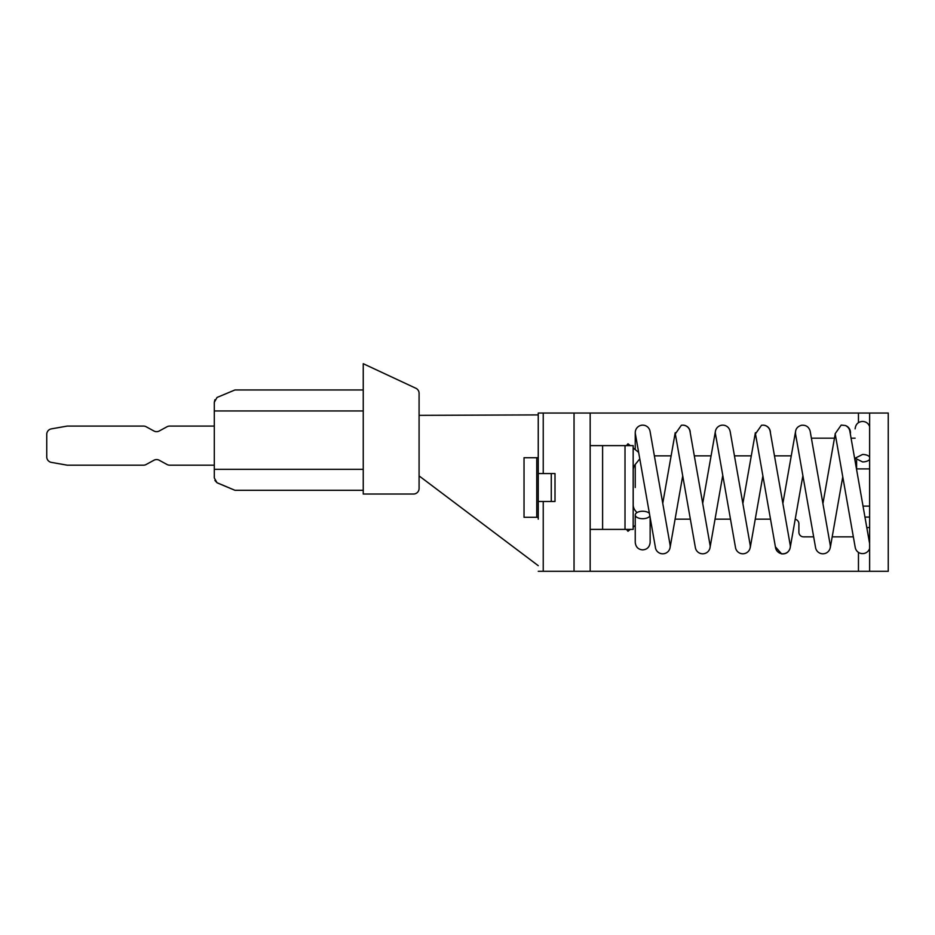 <?xml version="1.0" encoding="UTF-8"?>
<svg xmlns="http://www.w3.org/2000/svg" width="935" height="935" viewBox="0 0 935 935"><rect width="100%" height="100%" fill="white"/><g stroke="black" fill="none" stroke-linecap="round" stroke-linejoin="round"><path stroke-width="1.4" d="M538.244 455.859L538.244 413.048L538.244 473.554L555.004 473.554L555.004 501.476L538.244 501.476L538.244 503.334M538.244 519.159L538.244 471.684M538.244 414.906L419.09 415.35M419.09 475.903L538.244 565.675M536.76 457.729L524.032 457.729L524.032 517.3L536.76 517.3L536.76 457.729L538.244 457.729M538.244 517.3L536.76 517.3M858.459 422.655L858.459 413.048L888.25 413.048L888.25 571.297L538.244 571.297M538.244 413.048L574.043 413.048L574.043 571.297M853.351 536.854L832.185 536.854M813.672 536.854L803.539 536.854A4.652 4.652 0 0 1 798.887 532.19L798.887 523.822A4.652 4.652 0 0 0 795.206 519.264M602.607 445.621L602.607 529.397L633.17 529.397L633.17 445.621L590.172 445.621M626.473 529.397L627.981 531.267L630.283 529.397M633.17 527.071L635.239 525.4M602.607 529.397L590.172 529.397M636.91 512.625L635.262 510.592A9.303 9.303 0 0 1 633.194 504.736L633.194 470.293A9.303 9.303 0 0 1 635.262 464.438L639.785 458.851M638.64 452.376L633.17 447.958M415.876 388.259L363.248 363.703L363.248 494.031L413.515 494.031A5.587 5.587 0 0 0 419.09 488.444L419.09 393.319A5.587 5.587 0 0 0 415.876 388.259M630.283 445.621L627.981 443.763L626.473 445.621M214.886 480.426L216.99 482.705L214.302 477.937L214.302 469.312L363.248 469.312L363.248 410.956L214.302 410.956L214.302 469.312M214.898 399.771L214.302 402.295L217.037 397.457L234.965 389.953L217.037 397.457M214.302 426.079L169.691 426.079A5.587 5.587 0 0 0 167.038 426.746L159.254 430.988A5.587 5.587 0 0 1 153.913 430.988L146.129 426.746A5.587 5.587 0 0 0 143.476 426.079L67.227 426.079L51.343 428.873A5.587 5.587 0 0 0 46.75 434.366L46.75 456.888A5.587 5.587 0 0 0 51.343 462.381L67.227 465.174L143.476 465.174A5.587 5.587 0 0 0 146.129 464.508L153.913 460.254A5.587 5.587 0 0 1 159.254 460.254L167.038 464.508A5.587 5.587 0 0 0 169.691 465.174L214.302 465.174M217.726 483.079L234.965 490.302L216.99 482.705M214.302 410.956L214.302 402.295M856.6 460.429L856.6 468.891L869.632 468.891M234.965 389.953L363.248 389.953M363.248 490.302L234.965 490.302M869.632 506.127L863.063 506.127M864.992 517.078L869.632 517.078M858.459 413.048L590.172 413.048L590.172 571.297M770.522 519.159L755.258 519.159M730.492 519.159L715.041 519.159M690.357 519.159L675.082 519.159M869.632 413.048L869.632 571.297M590.172 413.048L574.043 413.048M654.383 455.859L671.12 455.859M694.319 455.859L711.079 455.859M734.454 455.859L751.296 455.859M774.484 455.859L791.255 455.859M811.393 438.176L834.464 438.176M851.084 438.176L855.116 438.176M682.749 425.144L681.358 425.261L675.315 433.887L695.371 547.641A7.445 7.445 0 0 0 710.039 547.641A7.445 7.445 0 0 0 710.039 545.047L689.983 431.304A7.445 7.445 0 0 0 682.749 425.144A7.445 7.445 0 0 1 690.24 432.718M655.4 547.641A7.445 7.445 0 0 0 670.068 547.641A7.445 7.445 0 0 0 670.068 545.058M670.115 545.047L650.047 431.304A7.445 7.445 0 0 0 640.241 425.565A7.445 7.445 0 0 0 635.379 433.887L655.447 547.641M715.602 434.717A7.445 7.445 0 0 1 724.041 425.261A7.445 7.445 0 0 1 730.083 431.304M649.404 513.362A7.445 3.728 0 0 0 642.684 511.246A7.445 3.728 0 0 0 635.239 514.975A7.445 3.728 0 0 0 642.684 518.703A7.445 3.728 0 0 0 649.86 515.98M750.15 544.871A7.445 7.445 0 0 1 738.79 552.585A7.445 7.445 0 0 1 735.518 547.641L715.462 433.887M775.384 546.765L781.543 553.859C785.914 554.233 788.766 552.328 790.098 548.144A7.445 7.445 0 0 0 790.215 545.058A7.445 7.445 0 0 1 790.215 545.058L770.148 431.304A7.445 7.445 0 0 0 762.925 425.144A7.445 7.445 0 0 1 770.405 432.718M762.925 425.144L761.522 425.261L755.48 433.887L775.547 547.641A7.445 7.445 0 0 1 775.536 547.63A7.445 7.445 0 0 0 790.098 548.144M830.21 544.871A7.445 7.445 0 0 1 830.233 545.047L810.178 431.304A7.445 7.445 0 0 0 810.119 430.977A7.445 7.445 0 0 1 810.283 431.888M810.119 430.977C808.787 426.804 805.935 424.887 801.552 425.261C796.947 426.594 794.972 429.632 795.615 434.389L815.565 547.641A7.445 7.445 0 0 0 830.233 547.63A7.445 7.445 0 0 0 830.233 545.047M869.632 543.679L849.833 431.117A7.445 7.445 0 0 0 845.322 425.507A7.445 7.445 0 0 1 850.347 433.887A7.445 7.445 0 0 1 850.347 433.898A7.445 7.445 0 0 1 850.336 433.945L850.347 433.887M845.322 425.507L841.208 425.074L835.165 433.7L855.221 547.454A7.445 7.445 0 0 1 855.221 547.442A7.445 7.445 0 0 0 869.632 548.483M869.632 548.448L869.632 547.185M869.632 546.613L869.632 545.748M869.632 545.128L869.632 544.532M869.632 457.028A7.445 3.728 180 0 0 862.561 454.468L855.128 458.197L862.561 461.913A7.445 3.728 0 0 0 869.632 459.354M543.235 571.297L543.235 501.476M543.235 473.554L543.235 413.048M858.459 571.297L858.459 552.375M551.276 473.554L551.276 501.476M625.012 529.397L625.012 445.621M866.838 527.55L869.632 527.55M670.068 547.641L682.725 475.868M675.21 432.718L662.751 503.334M635.239 487.509L635.239 464.461M635.239 449.63L635.239 432.589M710.016 547.641L722.767 475.342M715.404 431.304L702.699 503.392M635.239 514.975L635.239 542.44C635.765 547.045 638.254 549.523 642.684 549.885C647.125 549.523 649.615 547.045 650.141 542.44L650.141 517.534M750.186 545.047L730.13 431.304M750.232 547.641L762.89 475.868M755.375 432.718L742.869 503.603M795.404 432.356L782.875 503.427M790.274 547.244L802.885 475.693M830.292 547.641L842.774 476.827M835.212 433.945L822.929 503.603M855.116 461.037L855.116 458.197M869.632 426.547C868.381 423.321 866.02 421.603 862.561 421.428C858.12 421.778 855.642 424.268 855.116 428.873"/></g></svg>
